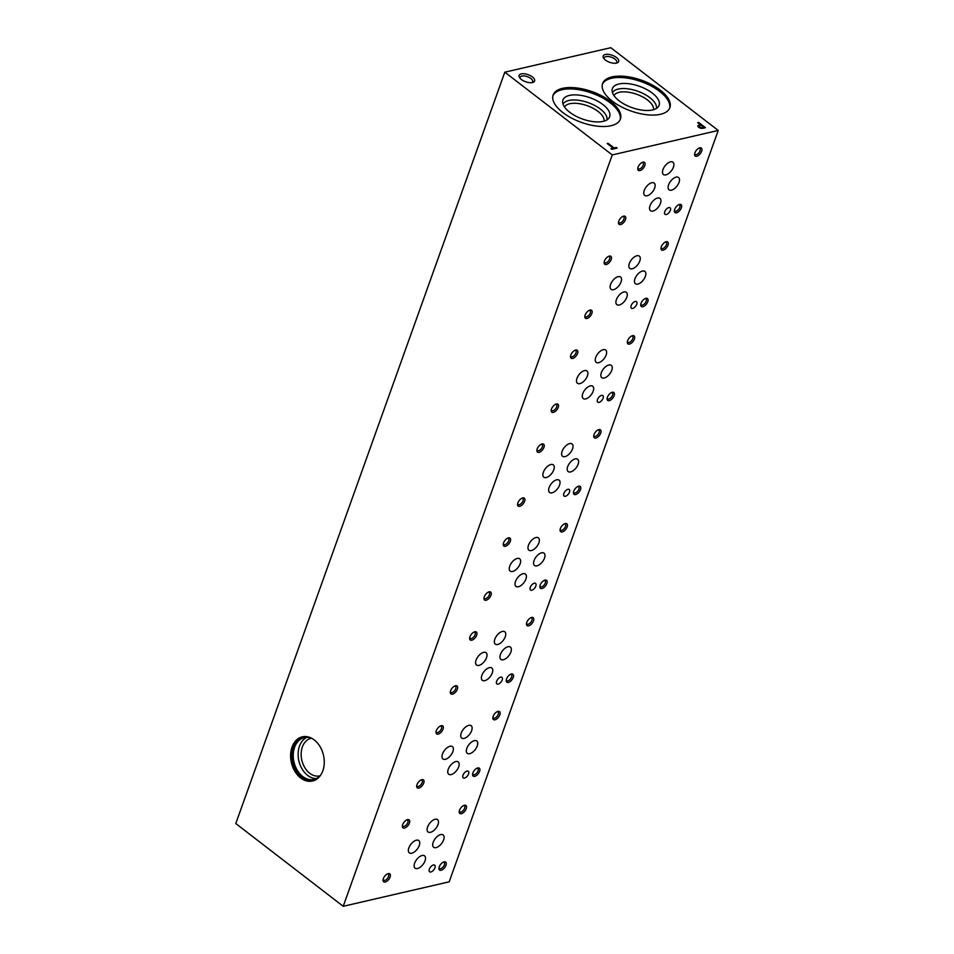 <?xml version="1.0" encoding="UTF-8"?>
<svg xmlns="http://www.w3.org/2000/svg" width="954" height="954" viewBox="0 0 954 954"><rect width="100%" height="100%" fill="white"/><g stroke="black" fill="none" stroke-linecap="round" stroke-linejoin="round"><path stroke-width="1.43" d="M440.736 834.571A7.775 4.007 127.6 0 0 434.034 840.45A7.775 4.007 127.6 0 0 433.653 847.259A7.775 4.007 127.6 0 0 441.571 843.539A7.775 4.007 127.6 0 0 443.145 834.929A7.775 4.007 127.6 0 0 440.736 834.571M651.797 182.751A7.775 4.007 127.6 0 0 645.095 188.618A7.775 4.007 127.6 0 0 644.713 195.427A7.775 4.007 127.6 0 0 652.631 191.706A7.775 4.007 127.6 0 0 654.205 183.108A7.775 4.007 127.6 0 0 651.797 182.751M618.168 276.672A7.775 4.007 127.6 0 0 611.466 282.539A7.775 4.007 127.6 0 0 611.085 289.348A7.775 4.007 127.6 0 0 619.003 285.628A7.775 4.007 127.6 0 0 620.577 277.03A7.775 4.007 127.6 0 0 618.168 276.672M584.54 370.593A7.775 4.007 127.6 0 0 577.838 376.46A7.775 4.007 127.6 0 0 577.456 383.269A7.775 4.007 127.6 0 0 585.374 379.549A7.775 4.007 127.6 0 0 586.948 370.951A7.775 4.007 127.6 0 0 584.54 370.593M550.911 464.515A7.775 4.007 127.6 0 0 544.209 470.382A7.775 4.007 127.6 0 0 543.828 477.191A7.775 4.007 127.6 0 0 551.746 473.47A7.775 4.007 127.6 0 0 553.32 464.872A7.775 4.007 127.6 0 0 550.911 464.515M517.283 558.436A7.775 4.007 127.6 0 0 510.581 564.303A7.775 4.007 127.6 0 0 510.199 571.112A7.775 4.007 127.6 0 0 518.117 567.391A7.775 4.007 127.6 0 0 519.692 558.794A7.775 4.007 127.6 0 0 517.283 558.436M483.654 652.357A7.775 4.007 127.6 0 0 476.952 658.224A7.775 4.007 127.6 0 0 476.571 665.033A7.775 4.007 127.6 0 0 484.489 661.313A7.775 4.007 127.6 0 0 486.063 652.715A7.775 4.007 127.6 0 0 483.654 652.357M450.026 746.278A7.775 4.007 127.6 0 0 443.324 752.146A7.775 4.007 127.6 0 0 442.942 758.955A7.775 4.007 127.6 0 0 450.86 755.234A7.775 4.007 127.6 0 0 452.434 746.636A7.775 4.007 127.6 0 0 450.026 746.278M416.397 840.2A7.775 4.007 127.6 0 0 409.695 846.067A7.775 4.007 127.6 0 0 409.314 852.876A7.775 4.007 127.6 0 0 417.232 849.155A7.775 4.007 127.6 0 0 418.806 840.557A7.775 4.007 127.6 0 0 416.397 840.2M670.531 161.834A7.775 4.007 127.6 0 0 663.829 167.713A7.775 4.007 127.6 0 0 663.447 174.522A7.775 4.007 127.6 0 0 671.366 170.802A7.775 4.007 127.6 0 0 672.94 162.192A7.775 4.007 127.6 0 0 670.531 161.834M636.902 255.755A7.775 4.007 127.6 0 0 630.2 261.635A7.775 4.007 127.6 0 0 629.819 268.444A7.775 4.007 127.6 0 0 637.737 264.723A7.775 4.007 127.6 0 0 639.311 256.113A7.775 4.007 127.6 0 0 636.902 255.755M603.274 349.677A7.775 4.007 127.6 0 0 596.572 355.556A7.775 4.007 127.6 0 0 596.19 362.365A7.775 4.007 127.6 0 0 604.109 358.644A7.775 4.007 127.6 0 0 605.683 350.035A7.775 4.007 127.6 0 0 603.274 349.677M569.645 443.598A7.775 4.007 127.6 0 0 562.943 449.477A7.775 4.007 127.6 0 0 562.562 456.286A7.775 4.007 127.6 0 0 570.48 452.566A7.775 4.007 127.6 0 0 572.054 443.956A7.775 4.007 127.6 0 0 569.645 443.598M536.017 537.519A7.775 4.007 127.6 0 0 529.315 543.398A7.775 4.007 127.6 0 0 528.933 550.208A7.775 4.007 127.6 0 0 536.852 546.487A7.775 4.007 127.6 0 0 538.426 537.877A7.775 4.007 127.6 0 0 536.017 537.519M502.388 631.441A7.775 4.007 127.6 0 0 495.686 637.32A7.775 4.007 127.6 0 0 495.305 644.129A7.775 4.007 127.6 0 0 503.223 640.408A7.775 4.007 127.6 0 0 504.797 631.798A7.775 4.007 127.6 0 0 502.388 631.441M468.76 725.362A7.775 4.007 127.6 0 0 462.058 731.241A7.775 4.007 127.6 0 0 461.676 738.05A7.775 4.007 127.6 0 0 469.595 734.33A7.775 4.007 127.6 0 0 471.169 725.72A7.775 4.007 127.6 0 0 468.76 725.362M435.131 819.283A7.775 4.007 127.6 0 0 428.429 825.162A7.775 4.007 127.6 0 0 428.048 831.971A7.775 4.007 127.6 0 0 435.966 828.251A7.775 4.007 127.6 0 0 437.54 819.641A7.775 4.007 127.6 0 0 435.131 819.283M657.568 198.038A7.775 4.007 127.6 0 0 650.866 203.906A7.775 4.007 127.6 0 0 650.485 210.715A7.775 4.007 127.6 0 0 658.403 207.006A7.775 4.007 127.6 0 0 659.977 198.396A7.775 4.007 127.6 0 0 657.568 198.038M623.94 291.96A7.775 4.007 127.6 0 0 617.238 297.827A7.775 4.007 127.6 0 0 616.856 304.636A7.775 4.007 127.6 0 0 624.775 300.927A7.775 4.007 127.6 0 0 626.349 292.318A7.775 4.007 127.6 0 0 623.94 291.96M590.311 385.881A7.775 4.007 127.6 0 0 583.609 391.748A7.775 4.007 127.6 0 0 583.228 398.557A7.775 4.007 127.6 0 0 591.146 394.849A7.775 4.007 127.6 0 0 592.72 386.239A7.775 4.007 127.6 0 0 590.311 385.881M556.683 479.802A7.775 4.007 127.6 0 0 549.981 485.669A7.775 4.007 127.6 0 0 549.599 492.479A7.775 4.007 127.6 0 0 557.518 488.77A7.775 4.007 127.6 0 0 559.092 480.16A7.775 4.007 127.6 0 0 556.683 479.802M523.054 573.724A7.775 4.007 127.6 0 0 516.352 579.591A7.775 4.007 127.6 0 0 515.971 586.4A7.775 4.007 127.6 0 0 523.889 582.691A7.775 4.007 127.6 0 0 525.463 574.081A7.775 4.007 127.6 0 0 523.054 573.724M489.426 667.645A7.775 4.007 127.6 0 0 482.724 673.512A7.775 4.007 127.6 0 0 482.342 680.321A7.775 4.007 127.6 0 0 490.261 676.601A7.775 4.007 127.6 0 0 491.835 668.003A7.775 4.007 127.6 0 0 489.426 667.645M455.797 761.566A7.775 4.007 127.6 0 0 449.095 767.433A7.775 4.007 127.6 0 0 448.714 774.243A7.775 4.007 127.6 0 0 456.632 770.522A7.775 4.007 127.6 0 0 458.206 761.924A7.775 4.007 127.6 0 0 455.797 761.566M422.169 855.488A7.775 4.007 127.6 0 0 415.467 861.355A7.775 4.007 127.6 0 0 415.085 868.164A7.775 4.007 127.6 0 0 423.004 864.443A7.775 4.007 127.6 0 0 424.578 855.845A7.775 4.007 127.6 0 0 422.169 855.488M676.136 177.122A7.775 4.007 127.6 0 0 669.434 183.001A7.775 4.007 127.6 0 0 669.052 189.81A7.775 4.007 127.6 0 0 676.97 186.09A7.775 4.007 127.6 0 0 678.544 177.48A7.775 4.007 127.6 0 0 676.136 177.122M642.507 271.043A7.775 4.007 127.6 0 0 635.805 276.922A7.775 4.007 127.6 0 0 635.424 283.732A7.775 4.007 127.6 0 0 643.342 280.011A7.775 4.007 127.6 0 0 644.916 271.401A7.775 4.007 127.6 0 0 642.507 271.043M608.879 364.965A7.775 4.007 127.6 0 0 602.177 370.844A7.775 4.007 127.6 0 0 601.795 377.653A7.775 4.007 127.6 0 0 609.713 373.932A7.775 4.007 127.6 0 0 611.287 365.322A7.775 4.007 127.6 0 0 608.879 364.965M575.25 458.886A7.775 4.007 127.6 0 0 568.548 464.765A7.775 4.007 127.6 0 0 568.167 471.574A7.775 4.007 127.6 0 0 576.085 467.854A7.775 4.007 127.6 0 0 577.659 459.244A7.775 4.007 127.6 0 0 575.25 458.886M541.622 552.807A7.775 4.007 127.6 0 0 534.92 558.686A7.775 4.007 127.6 0 0 534.538 565.495A7.775 4.007 127.6 0 0 542.456 561.775A7.775 4.007 127.6 0 0 544.03 553.165A7.775 4.007 127.6 0 0 541.622 552.807M507.993 646.729A7.775 4.007 127.6 0 0 501.291 652.608A7.775 4.007 127.6 0 0 500.91 659.417A7.775 4.007 127.6 0 0 508.828 655.696A7.775 4.007 127.6 0 0 510.402 647.086A7.775 4.007 127.6 0 0 507.993 646.729M474.365 740.65A7.775 4.007 127.6 0 0 467.663 746.529A7.775 4.007 127.6 0 0 467.281 753.338A7.775 4.007 127.6 0 0 475.199 749.617A7.775 4.007 127.6 0 0 476.773 741.008A7.775 4.007 127.6 0 0 474.365 740.65M311.409 738.205A19.307 14.012 -103 0 0 311.135 738.265A19.307 14.012 -103 0 0 302.37 746.97A19.307 14.012 -103 0 0 304.815 767.672A19.307 14.012 -103 0 0 319.817 775.876A19.307 14.012 -103 0 0 320.091 775.805M316.358 778.571A21.441 15.562 77 0 1 301.381 767.708A21.441 15.562 77 0 1 299.484 746.183A21.441 15.562 77 0 1 306.83 737.347M320.556 775.292A21.441 15.562 77 0 1 313.973 779.418A21.441 15.562 77 0 1 297.302 770.307A21.441 15.562 77 0 1 294.583 747.316A21.441 15.562 77 0 1 304.314 737.645A21.441 15.562 77 0 1 312.053 738.468M319.709 776.413A21.966 15.944 77 0 1 299.115 774.433A21.966 15.944 77 0 1 293.617 747.185A21.966 15.944 77 0 1 310.789 737.824M313.091 780.873A22.681 16.468 77 0 1 295.812 770.808A22.681 16.468 77 0 1 293.128 746.815A22.681 16.468 77 0 1 302.883 736.715M292.043 747.065A22.681 16.468 77 0 1 302.335 736.834A22.681 16.468 77 0 1 323.478 755.222A22.681 16.468 77 0 1 312.542 781.016A22.681 16.468 77 0 1 294.905 771.381A22.681 16.468 77 0 1 292.043 747.065M605.42 60.054A8.24 3.756 19.7 0 0 616.952 62.976A8.24 3.756 19.7 0 0 616.916 57.884A8.24 3.756 19.7 0 0 606.887 54.295A8.24 3.756 19.7 0 0 603.632 58.206A8.24 3.756 19.7 0 0 605.42 60.054M616.01 63.191A6.654 3.029 19.7 0 0 616.725 62.356A6.654 3.029 19.7 0 0 611.49 57.252A6.654 3.029 19.7 0 0 604.204 57.86A6.654 3.029 19.7 0 0 604.228 58.969M521.337 79.48A8.24 3.756 19.7 0 0 532.881 82.402A8.24 3.756 19.7 0 0 532.833 77.298A8.24 3.756 19.7 0 0 522.816 73.708A8.24 3.756 19.7 0 0 519.548 77.62A8.24 3.756 19.7 0 0 521.337 79.48M531.927 82.616A6.654 3.029 19.7 0 0 532.654 81.77A6.654 3.029 19.7 0 0 527.407 76.678A6.654 3.029 19.7 0 0 520.121 77.286A6.654 3.029 19.7 0 0 520.145 78.395M623.63 216.153A5.008 2.576 127.6 0 0 623.344 216.236A5.008 2.576 127.6 0 0 618.454 222.58A5.008 2.576 127.6 0 0 621.483 224.238A5.008 2.576 127.6 0 0 625.645 219.074A5.008 2.576 127.6 0 0 623.63 216.153M618.538 221.936A3.816 1.968 127.6 0 0 618.991 222.759A3.816 1.968 127.6 0 0 622.879 220.934A3.816 1.968 127.6 0 0 623.654 216.701A3.816 1.968 127.6 0 0 622.735 216.486M590.001 310.074A5.008 2.576 127.6 0 0 589.715 310.157A5.008 2.576 127.6 0 0 584.826 316.501A5.008 2.576 127.6 0 0 587.855 318.159A5.008 2.576 127.6 0 0 592.017 312.995A5.008 2.576 127.6 0 0 590.001 310.074M584.909 315.857A3.816 1.968 127.6 0 0 585.362 316.68A3.816 1.968 127.6 0 0 589.25 314.856A3.816 1.968 127.6 0 0 590.025 310.622A3.816 1.968 127.6 0 0 589.107 310.408M556.373 403.995A5.008 2.576 127.6 0 0 556.087 404.079A5.008 2.576 127.6 0 0 551.197 410.423A5.008 2.576 127.6 0 0 554.226 412.08A5.008 2.576 127.6 0 0 558.388 406.917A5.008 2.576 127.6 0 0 556.373 403.995M551.281 409.779A3.816 1.968 127.6 0 0 551.734 410.602A3.816 1.968 127.6 0 0 555.622 408.777A3.816 1.968 127.6 0 0 556.397 404.544A3.816 1.968 127.6 0 0 555.478 404.329M522.744 497.916A5.008 2.576 127.6 0 0 522.458 498A5.008 2.576 127.6 0 0 517.569 504.344A5.008 2.576 127.6 0 0 520.598 506.002A5.008 2.576 127.6 0 0 524.76 500.838A5.008 2.576 127.6 0 0 522.744 497.916M517.652 503.7A3.816 1.968 127.6 0 0 518.105 504.523A3.816 1.968 127.6 0 0 521.993 502.698A3.816 1.968 127.6 0 0 522.768 498.465A3.816 1.968 127.6 0 0 521.85 498.25M489.116 591.838A5.008 2.576 127.6 0 0 488.83 591.921A5.008 2.576 127.6 0 0 483.94 598.265A5.008 2.576 127.6 0 0 486.969 599.923A5.008 2.576 127.6 0 0 491.131 594.759A5.008 2.576 127.6 0 0 489.116 591.838M484.024 597.621A3.816 1.968 127.6 0 0 484.477 598.444A3.816 1.968 127.6 0 0 488.365 596.62A3.816 1.968 127.6 0 0 489.14 592.386A3.816 1.968 127.6 0 0 488.221 592.172M455.487 685.759A5.008 2.576 127.6 0 0 455.201 685.843A5.008 2.576 127.6 0 0 450.312 692.187A5.008 2.576 127.6 0 0 453.341 693.844A5.008 2.576 127.6 0 0 457.503 688.681A5.008 2.576 127.6 0 0 455.487 685.759M450.395 691.543A3.816 1.968 127.6 0 0 450.848 692.365A3.816 1.968 127.6 0 0 454.736 690.541A3.816 1.968 127.6 0 0 455.511 686.308A3.816 1.968 127.6 0 0 454.593 686.093M421.859 779.68A5.008 2.576 127.6 0 0 421.573 779.764A5.008 2.576 127.6 0 0 416.683 786.108A5.008 2.576 127.6 0 0 419.712 787.765A5.008 2.576 127.6 0 0 423.874 782.602A5.008 2.576 127.6 0 0 421.859 779.68M416.767 785.464A3.816 1.968 127.6 0 0 417.22 786.287A3.816 1.968 127.6 0 0 421.108 784.462A3.816 1.968 127.6 0 0 421.883 780.229A3.816 1.968 127.6 0 0 420.964 780.014M388.23 873.602A5.008 2.576 127.6 0 0 387.944 873.685A5.008 2.576 127.6 0 0 383.055 880.029A5.008 2.576 127.6 0 0 386.084 881.687A5.008 2.576 127.6 0 0 390.246 876.523A5.008 2.576 127.6 0 0 388.23 873.602M383.138 879.385A3.816 1.968 127.6 0 0 383.591 880.208A3.816 1.968 127.6 0 0 387.479 878.384A3.816 1.968 127.6 0 0 388.254 874.15A3.816 1.968 127.6 0 0 387.336 873.936M679.522 204.418A5.008 2.576 127.6 0 0 679.236 204.502A5.008 2.576 127.6 0 0 674.347 210.846A5.008 2.576 127.6 0 0 677.364 212.503A5.008 2.576 127.6 0 0 681.526 207.34A5.008 2.576 127.6 0 0 679.522 204.418M674.43 210.202A3.816 1.968 127.6 0 0 674.883 211.025A3.816 1.968 127.6 0 0 678.771 209.2A3.816 1.968 127.6 0 0 679.546 204.967A3.816 1.968 127.6 0 0 678.628 204.752M645.894 298.34A5.008 2.576 127.6 0 0 645.608 298.423A5.008 2.576 127.6 0 0 640.718 304.767A5.008 2.576 127.6 0 0 643.735 306.425A5.008 2.576 127.6 0 0 647.897 301.261A5.008 2.576 127.6 0 0 645.894 298.34M640.802 304.123A3.816 1.968 127.6 0 0 641.243 304.946A3.816 1.968 127.6 0 0 645.142 303.122A3.816 1.968 127.6 0 0 645.906 298.888A3.816 1.968 127.6 0 0 644.999 298.674M612.265 392.261A5.008 2.576 127.6 0 0 611.979 392.344A5.008 2.576 127.6 0 0 607.09 398.689A5.008 2.576 127.6 0 0 610.107 400.346A5.008 2.576 127.6 0 0 614.269 395.183A5.008 2.576 127.6 0 0 612.265 392.261M607.173 398.045A3.816 1.968 127.6 0 0 607.615 398.867A3.816 1.968 127.6 0 0 611.514 397.043A3.816 1.968 127.6 0 0 612.277 392.809A3.816 1.968 127.6 0 0 611.371 392.595M578.637 486.182A5.008 2.576 127.6 0 0 578.351 486.266A5.008 2.576 127.6 0 0 573.461 492.61A5.008 2.576 127.6 0 0 576.478 494.267A5.008 2.576 127.6 0 0 580.64 489.104A5.008 2.576 127.6 0 0 578.637 486.182M573.545 491.966A3.816 1.968 127.6 0 0 573.986 492.789A3.816 1.968 127.6 0 0 577.885 490.964A3.816 1.968 127.6 0 0 578.649 486.731A3.816 1.968 127.6 0 0 577.742 486.516M545.008 580.104A5.008 2.576 127.6 0 0 544.722 580.187A5.008 2.576 127.6 0 0 539.833 586.531A5.008 2.576 127.6 0 0 542.85 588.189A5.008 2.576 127.6 0 0 547.012 583.025A5.008 2.576 127.6 0 0 545.008 580.104M539.916 585.887A3.816 1.968 127.6 0 0 540.358 586.71A3.816 1.968 127.6 0 0 544.257 584.885A3.816 1.968 127.6 0 0 545.02 580.652A3.816 1.968 127.6 0 0 544.114 580.437M511.38 674.025A5.008 2.576 127.6 0 0 511.094 674.108A5.008 2.576 127.6 0 0 506.204 680.452A5.008 2.576 127.6 0 0 509.221 682.11A5.008 2.576 127.6 0 0 513.383 676.946A5.008 2.576 127.6 0 0 511.38 674.025M506.288 679.808A3.816 1.968 127.6 0 0 506.729 680.631A3.816 1.968 127.6 0 0 510.628 678.807A3.816 1.968 127.6 0 0 511.392 674.573A3.816 1.968 127.6 0 0 510.485 674.359M477.751 767.946A5.008 2.576 127.6 0 0 477.465 768.03A5.008 2.576 127.6 0 0 472.576 774.374A5.008 2.576 127.6 0 0 475.593 776.031A5.008 2.576 127.6 0 0 479.755 770.868A5.008 2.576 127.6 0 0 477.751 767.946M472.659 773.73A3.816 1.968 127.6 0 0 473.101 774.553A3.816 1.968 127.6 0 0 477 772.728A3.816 1.968 127.6 0 0 477.763 768.495A3.816 1.968 127.6 0 0 476.857 768.28M444.123 861.867A5.008 2.576 127.6 0 0 443.837 861.951A5.008 2.576 127.6 0 0 438.947 868.295A5.008 2.576 127.6 0 0 441.964 869.953A5.008 2.576 127.6 0 0 446.126 864.789A5.008 2.576 127.6 0 0 444.123 861.867M439.031 867.651A3.816 1.968 127.6 0 0 439.472 868.474A3.816 1.968 127.6 0 0 443.371 866.649A3.816 1.968 127.6 0 0 444.135 862.416A3.816 1.968 127.6 0 0 443.228 862.189M699.771 147.846A5.008 2.576 127.6 0 0 699.485 147.93A5.008 2.576 127.6 0 0 694.595 154.274A5.008 2.576 127.6 0 0 697.624 155.931A5.008 2.576 127.6 0 0 701.786 150.768A5.008 2.576 127.6 0 0 699.771 147.846M694.691 153.63A3.816 1.968 127.6 0 0 695.132 154.453A3.816 1.968 127.6 0 0 699.02 152.628A3.816 1.968 127.6 0 0 699.795 148.395A3.816 1.968 127.6 0 0 698.888 148.18M666.142 241.767A5.008 2.576 127.6 0 0 665.856 241.851A5.008 2.576 127.6 0 0 660.967 248.195A5.008 2.576 127.6 0 0 663.996 249.853A5.008 2.576 127.6 0 0 668.158 244.689A5.008 2.576 127.6 0 0 666.142 241.767M661.062 247.551A3.816 1.968 127.6 0 0 661.504 248.374A3.816 1.968 127.6 0 0 665.391 246.549A3.816 1.968 127.6 0 0 666.166 242.316A3.816 1.968 127.6 0 0 665.26 242.089M632.514 335.689A5.008 2.576 127.6 0 0 632.228 335.772A5.008 2.576 127.6 0 0 627.338 342.116A5.008 2.576 127.6 0 0 630.367 343.774A5.008 2.576 127.6 0 0 634.529 338.61A5.008 2.576 127.6 0 0 632.514 335.689M627.434 341.46A3.816 1.968 127.6 0 0 627.875 342.295A3.816 1.968 127.6 0 0 631.763 340.471A3.816 1.968 127.6 0 0 632.538 336.237A3.816 1.968 127.6 0 0 631.631 336.011M598.885 429.61A5.008 2.576 127.6 0 0 598.599 429.694A5.008 2.576 127.6 0 0 593.71 436.038A5.008 2.576 127.6 0 0 596.739 437.695A5.008 2.576 127.6 0 0 600.901 432.532A5.008 2.576 127.6 0 0 598.885 429.61M593.805 435.382A3.816 1.968 127.6 0 0 594.247 436.216A3.816 1.968 127.6 0 0 598.134 434.38A3.816 1.968 127.6 0 0 598.909 430.159A3.816 1.968 127.6 0 0 598.003 429.932M565.257 523.531A5.008 2.576 127.6 0 0 564.971 523.615A5.008 2.576 127.6 0 0 560.081 529.959A5.008 2.576 127.6 0 0 563.11 531.616A5.008 2.576 127.6 0 0 567.272 526.453A5.008 2.576 127.6 0 0 565.257 523.531M560.177 529.303A3.816 1.968 127.6 0 0 560.618 530.138A3.816 1.968 127.6 0 0 564.506 528.301A3.816 1.968 127.6 0 0 565.281 524.08A3.816 1.968 127.6 0 0 564.374 523.853M531.628 617.453A5.008 2.576 127.6 0 0 531.342 617.536A5.008 2.576 127.6 0 0 526.453 623.88A5.008 2.576 127.6 0 0 529.482 625.538A5.008 2.576 127.6 0 0 533.644 620.374A5.008 2.576 127.6 0 0 531.628 617.453M526.548 623.224A3.816 1.968 127.6 0 0 526.99 624.059A3.816 1.968 127.6 0 0 530.877 622.223A3.816 1.968 127.6 0 0 531.652 618.001A3.816 1.968 127.6 0 0 530.746 617.775M498 711.374A5.008 2.576 127.6 0 0 497.714 711.457A5.008 2.576 127.6 0 0 492.824 717.802A5.008 2.576 127.6 0 0 495.853 719.459A5.008 2.576 127.6 0 0 500.015 714.296A5.008 2.576 127.6 0 0 498 711.374M492.92 717.146A3.816 1.968 127.6 0 0 493.361 717.98A3.816 1.968 127.6 0 0 497.249 716.144A3.816 1.968 127.6 0 0 498.024 711.922A3.816 1.968 127.6 0 0 497.117 711.696M464.371 805.295A5.008 2.576 127.6 0 0 464.085 805.367A5.008 2.576 127.6 0 0 459.196 811.723A5.008 2.576 127.6 0 0 462.225 813.38A5.008 2.576 127.6 0 0 466.387 808.205A5.008 2.576 127.6 0 0 464.371 805.295M459.291 811.067A3.816 1.968 127.6 0 0 459.733 811.902A3.816 1.968 127.6 0 0 463.62 810.065A3.816 1.968 127.6 0 0 464.395 805.844A3.816 1.968 127.6 0 0 463.489 805.617M642.948 162.192A5.008 2.576 127.6 0 0 642.662 162.263A5.008 2.576 127.6 0 0 637.773 168.608A5.008 2.576 127.6 0 0 640.802 170.277A5.008 2.576 127.6 0 0 644.964 165.102A5.008 2.576 127.6 0 0 642.948 162.192M637.868 167.964A3.816 1.968 127.6 0 0 638.309 168.786A3.816 1.968 127.6 0 0 642.197 166.962A3.816 1.968 127.6 0 0 642.972 162.74A3.816 1.968 127.6 0 0 642.066 162.514M609.32 256.113A5.008 2.576 127.6 0 0 609.034 256.185A5.008 2.576 127.6 0 0 604.144 262.529A5.008 2.576 127.6 0 0 607.173 264.198A5.008 2.576 127.6 0 0 611.335 259.023A5.008 2.576 127.6 0 0 609.32 256.113M604.24 261.885A3.816 1.968 127.6 0 0 604.681 262.708A3.816 1.968 127.6 0 0 608.569 260.883A3.816 1.968 127.6 0 0 609.344 256.662A3.816 1.968 127.6 0 0 608.437 256.435M575.691 350.035A5.008 2.576 127.6 0 0 575.405 350.106A5.008 2.576 127.6 0 0 570.516 356.45A5.008 2.576 127.6 0 0 573.545 358.12A5.008 2.576 127.6 0 0 577.707 352.944A5.008 2.576 127.6 0 0 575.691 350.035M570.611 355.806A3.816 1.968 127.6 0 0 571.052 356.629A3.816 1.968 127.6 0 0 574.94 354.805A3.816 1.968 127.6 0 0 575.715 350.583A3.816 1.968 127.6 0 0 574.809 350.356M542.063 443.956A5.008 2.576 127.6 0 0 541.777 444.027A5.008 2.576 127.6 0 0 536.887 450.371A5.008 2.576 127.6 0 0 539.916 452.041A5.008 2.576 127.6 0 0 544.078 446.866A5.008 2.576 127.6 0 0 542.063 443.956M536.983 449.728A3.816 1.968 127.6 0 0 537.424 450.55A3.816 1.968 127.6 0 0 541.312 448.726A3.816 1.968 127.6 0 0 542.087 444.504A3.816 1.968 127.6 0 0 541.18 444.278M508.434 537.877A5.008 2.576 127.6 0 0 508.148 537.949A5.008 2.576 127.6 0 0 503.259 544.293A5.008 2.576 127.6 0 0 506.288 545.962A5.008 2.576 127.6 0 0 510.45 540.787A5.008 2.576 127.6 0 0 508.434 537.877M503.354 543.649A3.816 1.968 127.6 0 0 503.795 544.472A3.816 1.968 127.6 0 0 507.683 542.647A3.816 1.968 127.6 0 0 508.458 538.426A3.816 1.968 127.6 0 0 507.552 538.199M474.806 631.798A5.008 2.576 127.6 0 0 474.52 631.87A5.008 2.576 127.6 0 0 469.63 638.214A5.008 2.576 127.6 0 0 472.659 639.884A5.008 2.576 127.6 0 0 476.821 634.708A5.008 2.576 127.6 0 0 474.806 631.798M469.726 637.57A3.816 1.968 127.6 0 0 470.167 638.393A3.816 1.968 127.6 0 0 474.055 636.568A3.816 1.968 127.6 0 0 474.83 632.347A3.816 1.968 127.6 0 0 473.923 632.12M441.177 725.72A5.008 2.576 127.6 0 0 440.891 725.791A5.008 2.576 127.6 0 0 436.002 732.135A5.008 2.576 127.6 0 0 439.031 733.805A5.008 2.576 127.6 0 0 443.193 728.629A5.008 2.576 127.6 0 0 441.177 725.72M436.097 731.491A3.816 1.968 127.6 0 0 436.538 732.314A3.816 1.968 127.6 0 0 440.426 730.49A3.816 1.968 127.6 0 0 441.201 726.268A3.816 1.968 127.6 0 0 440.295 726.042M407.549 819.641A5.008 2.576 127.6 0 0 407.263 819.713A5.008 2.576 127.6 0 0 402.373 826.057A5.008 2.576 127.6 0 0 405.402 827.726A5.008 2.576 127.6 0 0 409.564 822.551A5.008 2.576 127.6 0 0 407.549 819.641M402.469 825.413A3.816 1.968 127.6 0 0 402.91 826.236A3.816 1.968 127.6 0 0 406.798 824.411A3.816 1.968 127.6 0 0 407.573 820.19A3.816 1.968 127.6 0 0 406.666 819.963M668.814 207.543A4.162 2.147 127.6 0 0 665.224 210.691A4.162 2.147 127.6 0 0 665.021 214.328A4.162 2.147 127.6 0 0 669.255 212.348A4.162 2.147 127.6 0 0 670.102 207.733A4.162 2.147 127.6 0 0 668.814 207.543M635.185 301.464A4.162 2.147 127.6 0 0 631.596 304.612A4.162 2.147 127.6 0 0 631.393 308.249A4.162 2.147 127.6 0 0 635.626 306.258A4.162 2.147 127.6 0 0 636.473 301.655A4.162 2.147 127.6 0 0 635.185 301.464M601.557 395.385A4.162 2.147 127.6 0 0 597.967 398.533A4.162 2.147 127.6 0 0 597.764 402.171A4.162 2.147 127.6 0 0 601.998 400.179A4.162 2.147 127.6 0 0 602.845 395.576A4.162 2.147 127.6 0 0 601.557 395.385M567.928 489.307A4.162 2.147 127.6 0 0 564.339 492.455A4.162 2.147 127.6 0 0 564.136 496.092A4.162 2.147 127.6 0 0 568.369 494.1A4.162 2.147 127.6 0 0 569.216 489.497A4.162 2.147 127.6 0 0 567.928 489.307M534.3 583.228A4.162 2.147 127.6 0 0 530.71 586.376A4.162 2.147 127.6 0 0 530.507 590.013A4.162 2.147 127.6 0 0 534.741 588.022A4.162 2.147 127.6 0 0 535.588 583.419A4.162 2.147 127.6 0 0 534.3 583.228M500.671 677.149A4.162 2.147 127.6 0 0 497.082 680.297A4.162 2.147 127.6 0 0 496.879 683.935A4.162 2.147 127.6 0 0 501.112 681.943A4.162 2.147 127.6 0 0 501.959 677.34A4.162 2.147 127.6 0 0 500.671 677.149M467.043 771.07A4.162 2.147 127.6 0 0 463.453 774.219A4.162 2.147 127.6 0 0 463.25 777.856A4.162 2.147 127.6 0 0 467.484 775.864A4.162 2.147 127.6 0 0 468.331 771.261A4.162 2.147 127.6 0 0 467.043 771.07M433.414 864.992A4.162 2.147 127.6 0 0 429.825 868.14A4.162 2.147 127.6 0 0 429.622 871.777A4.162 2.147 127.6 0 0 433.855 869.786A4.162 2.147 127.6 0 0 434.702 865.183A4.162 2.147 127.6 0 0 433.414 864.992M612.241 154.93L343.213 906.3L449.191 881.818L718.219 130.448L610.787 47.7L504.809 72.182L612.241 154.93L718.219 130.448M610.989 148.705L611.8 149.325L617.143 148.097L616.332 147.465L614.114 147.977L608.092 143.338L607.197 143.553L613.219 148.192L610.989 148.705M698.459 125.248A2.993 1.359 19.7 0 0 697.863 125.749A2.993 1.359 19.7 0 0 699.33 127.645A2.993 1.359 19.7 0 0 702.621 128.349L705.459 127.693L698.626 122.422L697.72 122.637L700.498 124.771L698.304 125.689A2.993 1.359 19.7 0 0 697.815 125.988M611.979 76.916A35.727 16.278 19.7 0 0 602.606 83.558A35.727 16.278 19.7 0 0 630.761 110.926A35.727 16.278 19.7 0 0 669.875 107.647A35.727 16.278 19.7 0 0 651.677 84.656A35.727 16.278 19.7 0 0 611.979 76.916M562.526 88.34A35.727 16.278 19.7 0 0 553.153 94.983A35.727 16.278 19.7 0 0 581.296 122.35A35.727 16.278 19.7 0 0 620.422 119.071A35.727 16.278 19.7 0 0 602.224 96.092A35.727 16.278 19.7 0 0 562.526 88.34M504.809 72.182L235.781 823.552L343.213 906.3M701.309 125.391L699.592 125.785A1.801 0.823 19.7 0 0 699.115 126.119A1.801 0.823 19.7 0 0 699.95 127.24A1.801 0.823 19.7 0 0 701.894 127.705L703.742 127.276L701.309 125.391M699.115 126.369A1.801 0.823 19.7 0 0 698.96 126.56A1.801 0.823 19.7 0 0 699.795 127.681A1.801 0.823 19.7 0 0 701.739 128.146L703.742 127.276M704.899 127.824L698.125 122.947M700.498 124.771L698.304 125.689M620.148 119.751A35.727 16.278 19.7 0 0 601.056 97.093A35.727 16.278 19.7 0 0 562.037 89.712A35.727 16.278 19.7 0 0 552.938 95.686M569.443 95.424A24.816 11.305 19.7 0 0 562.633 101.577A24.816 11.305 19.7 0 0 582.489 119.035A24.816 11.305 19.7 0 0 608.914 118.141A24.816 11.305 19.7 0 0 598.444 101.589A24.816 11.305 19.7 0 0 569.443 95.424M607.006 119.858A23.421 10.673 19.7 0 0 594.115 105.167A23.421 10.673 19.7 0 0 568.834 100.48A23.421 10.673 19.7 0 0 563.015 104.105M604.013 121.158A21.036 9.576 19.7 0 0 592.458 107.957A21.036 9.576 19.7 0 0 569.741 103.736A21.036 9.576 19.7 0 0 564.506 107.015M653.466 109.722A21.036 9.576 19.7 0 0 641.911 96.533A21.036 9.576 19.7 0 0 619.206 92.311A21.036 9.576 19.7 0 0 613.971 95.579M656.459 108.434A23.421 10.673 19.7 0 0 643.58 93.742A23.421 10.673 19.7 0 0 618.299 89.056A23.421 10.673 19.7 0 0 612.48 92.681M618.907 84A24.816 11.305 19.7 0 0 612.086 90.141A24.816 11.305 19.7 0 0 631.942 107.611A24.816 11.305 19.7 0 0 658.367 106.717A24.816 11.305 19.7 0 0 647.897 90.165A24.816 11.305 19.7 0 0 618.907 84M669.601 108.315A35.727 16.278 19.7 0 0 650.509 85.669A35.727 16.278 19.7 0 0 611.49 78.288A35.727 16.278 19.7 0 0 602.391 84.262M616.57 148.228L616.332 147.465M616.165 147.906L614.114 147.977M613.947 148.419L608.092 143.338M611.395 149.015L613.219 148.192"/></g></svg>
